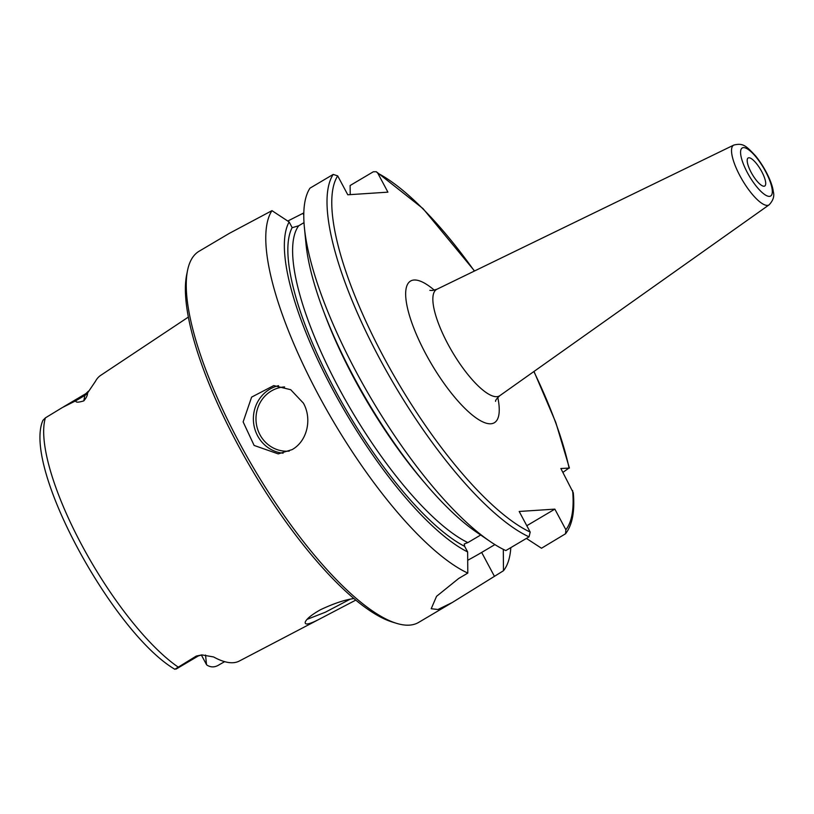 <?xml version="1.0" encoding="UTF-8"?>
<svg xmlns="http://www.w3.org/2000/svg" width="814" height="814" viewBox="0 0 814 814"><rect width="100%" height="100%" fill="white"/><g stroke="black" fill="none" stroke-linecap="round" stroke-linejoin="round"><path stroke-width="1.22" d="M764.051 186.233A16.3 4.803 -120.6 0 1 751.719 173.402A16.3 4.803 -120.6 0 1 748.147 157.977A16.3 4.803 -120.6 0 1 760.581 169.556A16.3 4.803 -120.6 0 1 764.743 186.03A16.3 4.803 -120.6 0 1 764.051 186.233M350.224 194.627L350.122 185.511L373.331 171.774L376.302 171.723L377.818 173.229L387.912 192.155L347.792 194.79L337.688 175.875L333.211 174.42L310.002 188.146A215.618 63.482 59.4 0 0 304.405 227.584A215.618 63.482 59.4 0 0 490.13 541.473A215.618 63.482 59.4 0 0 505.83 550.579L529.039 536.853L530.199 532.091L519.19 511.467L554.853 509.126L565.872 529.751L565.547 533.77C572.364 524.918 574.938 511.253 573.29 492.765L560.856 468.508L569.424 468.081L555.82 422.517L533.994 371.449M63.207 407.041L85.897 393.61A19.709 5.8 59.4 0 0 84.839 395.421L83.801 400.885C78.144 402.615 75.488 402.564 75.844 400.742L62.271 407.59L45.391 417.877L42.898 420.38C22.354 467.663 113.431 633.17 174.837 669.271L196.316 656.043A19.709 5.8 59.4 0 0 198.301 655.952L176.129 669.067M201.333 654.944L206.502 664.611L205.545 655.046M224.644 661.66L219.261 664.712C215.079 667.439 211.019 667.602 207.082 665.18A19.709 5.8 -120.6 0 1 206.502 664.611M83.801 400.885C86.396 397.761 87.658 395.126 87.566 392.989L95.462 381.308A158.923 46.785 59.4 0 1 100.661 375.386L181.217 321.835M320.543 618.548L239.296 661.049A157.56 46.388 59.4 0 1 213.614 656.959L201.933 654.904L196.316 656.043M353.937 598.544C345.228 599.664 334.157 603.347 320.736 609.605C311.721 614.662 306.552 618.823 305.25 622.079C304.558 625.549 309.92 624.236 321.327 618.141L355.789 600.101M350 599.277L325.315 612.23L307.051 619.373M303.398 403.134C312.271 418.895 307.377 441.107 292.094 449.623L278.215 453.886L254.121 445.441L243.132 421.896L251.618 397.11L273.728 385.592L290.71 389.703L303.398 403.134M533.862 371.55A212.189 62.475 59.4 0 1 569.078 467.969L562.922 472.374M565.547 533.77L541.493 548.239L526.404 538.41M303.998 222.629L298.687 225.773L292.195 227.686L289.133 221.947L271.968 210.653L229.365 233.343L199.074 251.261A215.618 63.482 59.4 0 0 187.586 270.248A215.618 63.482 59.4 0 0 254.243 469.149A215.618 63.482 59.4 0 0 396.51 623.331A215.618 63.482 59.4 0 0 418.671 622.395L452.391 602.441L437.963 609.493L431.206 608.74L436.548 596.326L458.658 578.489L467.796 573.087L467.643 551.943L464.652 546.357L464.234 543.976L467.857 542.602L480.687 535.012M287.769 221.042L303.805 212.912M271.968 210.653A215.618 63.482 59.4 0 0 319.831 397.497A215.618 63.482 59.4 0 0 467.796 573.087M289.133 221.947A197.802 58.232 59.4 0 0 334.106 392.134A197.802 58.232 59.4 0 0 467.643 551.943M304.405 227.584L306.023 244.139A197.802 58.232 59.4 0 0 476.404 532.081L490.13 541.473M526.8 525.722L554.853 509.126M467.704 560.276A54.762 7.713 151.9 0 0 481.664 552.431L494.902 544.597M503.306 549.603L503.469 570.736L452.391 602.441M503.469 570.736A215.618 63.482 59.4 0 0 510.826 547.629M187.586 270.248L186.701 274.562A212.189 62.475 59.4 0 0 252.299 470.309A212.189 62.475 59.4 0 0 392.297 622.028L396.51 623.331M769.454 196.367A27.9 8.211 -120.6 0 1 742.073 160.338A27.9 8.211 -120.6 0 1 757.814 159.3A27.9 8.211 -120.6 0 1 769.454 196.367M767.449 205.393A34.717 10.226 59.4 0 0 769.149 204.813C773.208 200.437 774.592 196.082 773.3 191.738C772.639 184.33 766.188 169.037 755.545 155.85C745.97 145.706 743.05 142.776 733.801 145.075A34.717 10.226 59.4 0 0 740.974 177.686A34.717 10.226 59.4 0 0 767.449 205.393M769.149 204.813L499.857 395.645A61.823 18.203 -120.6 0 1 452.34 351.943A61.823 18.203 -120.6 0 1 436.904 289.255L432.295 290.506L429.833 290.333M434.32 290.191A82.295 24.227 59.4 0 0 414.061 280.016A82.295 24.227 59.4 0 0 444.068 383.435A82.295 24.227 59.4 0 0 497.792 397.456M474.389 271.052A212.189 62.475 59.4 0 0 377.818 173.229M337.688 175.875A212.189 62.475 59.4 0 0 385.002 359.534A212.189 62.475 59.4 0 0 530.199 532.091M565.872 529.751A212.189 62.475 59.4 0 0 572.618 490.537M87.566 392.989A10.267 9.31 -169.2 0 1 84.839 395.421L75.844 400.742M45.391 417.877A155.891 45.899 59.4 0 0 81.553 544.627A155.891 45.899 59.4 0 0 178.612 667.388M278.541 385.683A34.229 32.346 -93.8 0 0 269.77 389.214A34.229 32.346 -93.8 0 0 254.131 426.231A34.229 32.346 -93.8 0 0 283.099 453.184M284.595 386.935A32.173 30.413 -93.8 0 0 271.388 390.964A32.173 30.413 -93.8 0 0 257.387 428.49A32.173 30.413 -93.8 0 0 289.265 451.098M303.775 214.947L302.961 213.421M292.145 227.605A191.656 56.42 59.4 0 0 336.111 392.012A191.656 56.42 59.4 0 0 464.652 546.357M298.687 225.773A188.238 55.413 59.4 0 0 338.349 387.138A188.238 55.413 59.4 0 0 467.857 542.602M333.211 174.42A215.618 63.482 59.4 0 0 381.064 361.263A215.618 63.482 59.4 0 0 529.039 536.853M324.481 313.614A188.238 55.413 59.4 0 0 424.389 482.468M481.664 552.431L494.332 576.149M733.801 145.075L436.904 289.255M495.512 401.292L495.512 401.322C495.431 400.295 496.876 398.402 499.857 395.645M354.904 600.579L355.81 600.111M180.739 322.151L188.349 317.094M474.542 270.981L423.015 208.608L376.302 171.723M198.301 655.952L201.933 654.904M85.897 393.61L88.4 391.198"/></g></svg>
